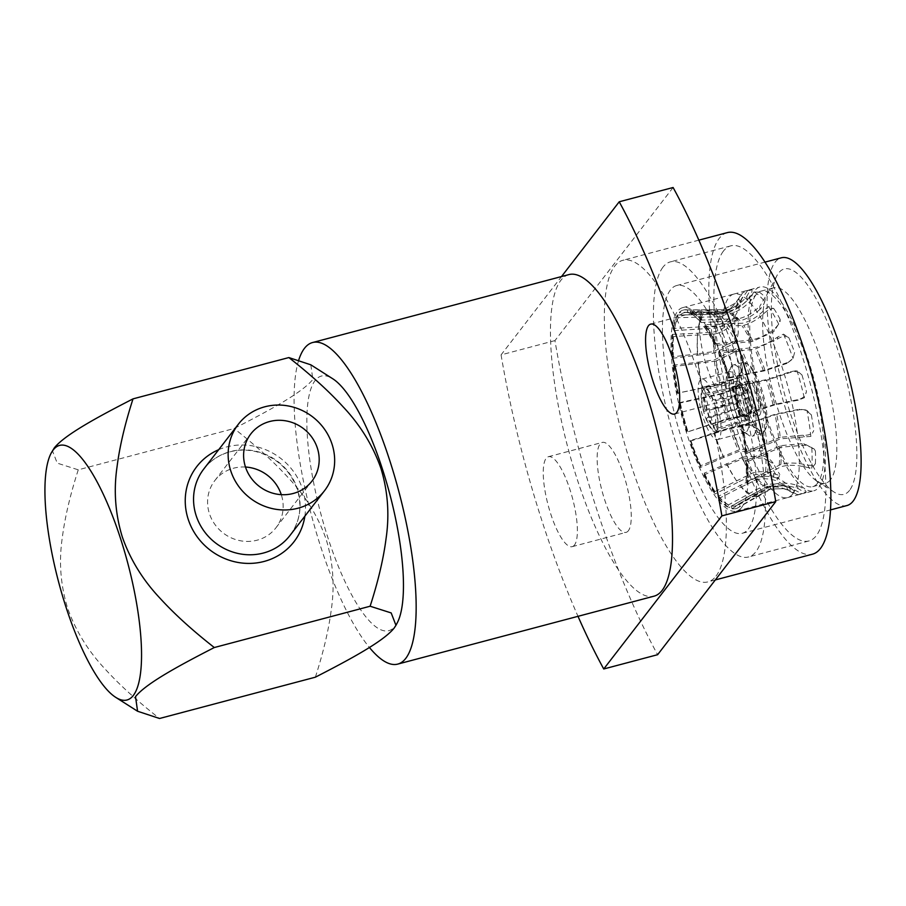 <?xml version="1.0" encoding="UTF-8"?>
<svg xmlns="http://www.w3.org/2000/svg" width="906" height="906" viewBox="0 0 906 906"><rect width="100%" height="100%" fill="white"/><g stroke="black" fill="none" stroke-linecap="round" stroke-linejoin="round"><path stroke-width="0.68" stroke-dasharray="4.53 3.4" d="M245.481 467.032A38.618 36.376 37.7 0 0 214.801 480.599A38.618 36.376 37.7 0 0 209.456 513.713A38.618 36.376 37.7 0 0 239.501 540.576A38.618 36.376 37.7 0 0 275.945 527.79A38.618 36.376 37.7 0 0 281.29 494.676A38.618 36.376 37.7 0 0 281.29 494.665M690.281 311.098L690.859 313.804A99.954 27.214 75.2 0 1 700.814 322.502L700.621 320.124A102.763 27.984 -104.8 0 0 690.281 311.098L730.066 310.724C737.076 309.105 743.622 304.756 749.692 297.689L754.109 291.992L759.33 292.151C757.008 293.521 754.03 296.477 750.395 301.019C744.449 307.394 738.13 311.46 731.448 313.204A89.977 24.496 -104.8 0 1 740.089 320.747L700.814 322.502M687.62 431.347A99.954 27.214 75.2 0 1 680.032 403.034L679.172 402.728A102.763 27.984 -104.8 0 0 687.042 432.094L726.601 418.9L747.167 414.937L750.734 413.147L751.674 408.096L749.84 414.302L750.734 413.147M673.271 358.198A99.954 27.214 75.2 0 1 673.305 336.545L672.297 334.405A102.763 27.984 -104.8 0 0 672.252 356.873L673.271 358.198L713.803 353.114L733.271 343.963C736.261 340.962 737.926 336.975 738.265 332.015L735.06 337.394A105.323 28.675 -104.8 0 1 735.106 316.613L738.288 319.399A105.345 28.686 75.2 0 0 738.265 332.015M704.358 327.134A99.954 27.214 75.2 0 1 715.128 345.514L715.332 343.816A102.763 27.984 -104.8 0 0 704.166 324.744L704.358 327.134L743.633 325.367C750.315 323.623 756.94 319.829 763.509 314.008C767.631 309.954 771.074 308.165 773.86 308.618L768.401 306.522L763.271 311.064C756.487 317.519 749.602 321.562 742.614 323.216L704.166 324.744M731.595 387.406A99.954 27.214 75.2 0 1 739.171 415.718L740.032 416.035A102.763 27.984 -104.8 0 0 732.173 386.658L731.595 387.406L766.476 380.271L789.93 372.57C795.004 370.69 799.035 371.505 802.014 375.016L796.997 370.633L790.644 371.641L767.869 379.32L732.173 386.658M745.944 460.554A99.954 27.214 75.2 0 1 745.898 482.207L746.906 484.348A102.763 27.984 -104.8 0 0 746.952 461.879L745.944 460.554L780.904 445.627L803.815 443.544L814.234 449.025L815.423 451.097L811.776 447.53L805.072 445.174L781.097 447.168L746.952 461.879M728.356 504.948A99.954 27.214 75.2 0 1 718.39 496.25L718.594 498.64A102.763 27.984 -104.8 0 0 728.922 507.654L728.356 504.948L764.89 485.106C771.572 483.317 778.832 483.781 786.702 486.488L792.082 489.24A105.345 28.686 75.2 0 1 788.571 485.899L783.169 484.597A105.323 28.675 -104.8 0 0 790.225 491.346A105.323 28.675 -104.8 0 0 792.739 492.943L794.381 490.95A105.345 28.686 75.2 0 1 792.082 489.24L792.082 489.24M700.542 465.775A99.954 27.214 75.2 0 1 690.61 440.509L690.032 441.256A102.763 27.984 -104.8 0 0 700.338 467.473L700.542 465.775L739.84 449.535L759.704 448.379L764.958 446.805L764.834 445.39L764.89 447.36L763.373 450.792A105.323 28.675 -104.8 0 1 753.849 426.545L759.058 430.678A105.345 28.686 75.2 0 0 764.834 445.39M700.089 380.26A31.246 8.505 -104.8 0 0 702.252 414.654A31.246 8.505 -104.8 0 0 717.609 439.58A31.246 8.505 -104.8 0 0 719.126 438.493A31.246 8.505 -104.8 0 0 716.963 404.11A31.246 8.505 -104.8 0 0 701.595 379.172A31.246 8.505 -104.8 0 0 700.089 380.26M714.845 491.618A99.954 27.214 75.2 0 1 704.087 473.238L703.871 474.937A102.763 27.984 -104.8 0 0 715.049 494.008L714.845 491.618L752.705 472.943C759.387 471.154 766.351 471.335 773.577 473.51C778.039 475.288 780.123 475.616 779.828 474.495L778.435 478.413A105.323 28.675 -104.8 0 1 768.107 460.769L773.565 463.793A105.345 28.686 75.2 0 0 779.828 474.495M739.002 503.725A99.954 27.214 75.2 0 1 735.853 505.786A99.954 27.214 75.2 0 1 731.369 506.035L731.935 508.742A102.763 27.984 -104.8 0 0 736.589 508.504A102.763 27.984 -104.8 0 0 739.862 506.341L739.002 503.725L774.528 484.189C781.198 482.4 788.707 482.785 797.053 485.356C802.365 487.598 805.434 489.908 806.238 492.298L804.086 492.173A105.323 28.675 -104.8 0 1 800.349 494.28A105.323 28.675 -104.8 0 1 796.759 494.393L801.787 493.645A105.345 28.686 75.2 0 0 803.781 493.396L813.792 490.814A105.413 28.698 75.2 0 1 761.98 406.613A105.413 28.698 75.2 0 1 754.721 290.667A105.413 28.698 75.2 0 1 759.783 287.032A105.413 28.698 75.2 0 1 811.629 371.03A105.413 28.698 75.2 0 1 818.945 487.145A105.413 28.698 75.2 0 1 813.792 490.814M741.165 425.186A99.954 27.214 75.2 0 1 745.253 452.23L746.261 453.555A102.763 27.984 -104.8 0 0 742.025 425.492L775.038 414.291L799.205 409.24L805.377 409.874L811.346 414.835L806.94 410.452L800.27 409.614L776.714 414.382L742.025 425.492M718.662 352.978A99.954 27.214 75.2 0 1 728.594 378.244L729.171 377.496A102.763 27.984 -104.8 0 0 718.877 351.279L718.662 352.978L754.868 349.206L777.393 339.127C782.025 336.013 785.842 335.548 788.854 337.723L783.463 334.133L777.642 337.043C770.089 342.174 762.841 345.594 755.887 347.304L718.877 351.279M680.202 315.039A99.954 27.214 75.2 0 1 684.653 312.615A99.954 27.214 75.2 0 1 687.847 312.717L687.28 310.011A102.763 27.984 -104.8 0 0 683.951 309.897A102.763 27.984 -104.8 0 0 679.353 312.411L680.202 315.039L721.81 314.122L737.416 305.039L747.461 290.815L742.75 292.751L735.513 302.978L720.145 311.732L679.353 312.411M678.039 393.566A99.954 27.214 75.2 0 1 673.962 366.534L672.943 365.209A102.763 27.984 -104.8 0 0 677.178 393.261L718.028 384.891L737.88 378.278C741.029 376.522 742.524 373.193 742.342 368.278L739.896 374.484A105.323 28.675 -104.8 0 1 735.989 348.527L738.968 350.713L739.976 352.536A105.345 28.686 75.2 0 0 742.342 368.278M673.022 328.493L674.03 330.622A99.954 27.214 75.2 0 1 678.186 317.644L677.326 315.028A102.763 27.984 -104.8 0 0 673.022 328.493L714.37 326.069C721.414 324.405 727.552 320.588 732.784 314.609L736.057 308.697L740.066 304.812A105.345 28.686 75.2 0 1 741.697 299.15A105.345 28.686 75.2 0 1 742.478 297.259L740.055 296.251A105.323 28.675 -104.8 0 0 739.036 298.233A105.323 28.675 -104.8 0 0 736.057 308.697M741.663 507.451A105.243 28.652 75.2 0 1 736.567 511.097A105.243 28.652 75.2 0 1 684.823 427.134A105.243 28.652 75.2 0 1 677.552 311.302A105.243 28.652 75.2 0 1 682.648 307.655A105.243 28.652 75.2 0 1 734.381 391.619A105.243 28.652 75.2 0 1 741.663 507.451M747.042 431.097A31.246 8.505 -104.8 0 0 744.879 396.703A31.246 8.505 -104.8 0 0 729.523 371.777A31.246 8.505 -104.8 0 0 728.005 372.853A31.246 8.505 -104.8 0 0 727.518 373.623A31.246 8.505 -104.8 0 0 729.296 404.155A31.246 8.505 -104.8 0 0 742.875 431.562A31.246 8.505 -104.8 0 0 745.525 432.185A31.246 8.505 -104.8 0 0 747.042 431.097M751.674 408.096A105.345 28.686 75.2 0 1 747.257 391.619L742.569 387.122A105.323 28.675 -104.8 0 0 749.84 414.302L746.453 415.865L726.838 419.433L687.042 432.094M738.288 319.399L738.062 318.765L738.288 319.399C737.96 318.199 736.295 319.456 733.316 323.159C728.107 328.572 722.161 332.151 715.468 333.906A89.977 24.496 -104.8 0 0 715.434 352.683M742.501 297.247L738.028 304.767C732.558 310.996 726.487 314.982 719.794 316.738A89.977 24.496 -104.8 0 0 716.193 327.983C722.875 326.228 728.82 322.649 734.03 317.236L732.784 314.609M806.238 492.298A105.345 28.686 75.2 0 1 803.781 493.396M817.631 483.136A101.11 27.531 75.2 0 1 812.739 486.647A101.11 27.531 75.2 0 1 763.022 405.967A101.11 27.531 75.2 0 1 756.034 294.676A101.11 27.531 75.2 0 1 760.927 291.166A101.11 27.531 75.2 0 1 810.644 371.845A101.11 27.531 75.2 0 1 817.631 483.136M830.53 479.716A101.11 27.531 75.2 0 1 825.638 483.226A101.11 27.531 75.2 0 1 817.042 481.233A101.11 27.531 75.2 0 1 773.124 392.547A101.11 27.531 75.2 0 1 767.359 293.748A101.11 27.531 75.2 0 1 768.934 291.256A101.11 27.531 75.2 0 1 773.826 287.757A101.11 27.531 75.2 0 1 823.543 368.425A101.11 27.531 75.2 0 1 830.53 479.716M753.973 434.948A36.863 10.034 -104.8 0 0 751.425 394.37A36.863 10.034 -104.8 0 0 733.305 364.959A36.863 10.034 -104.8 0 0 731.516 366.239A36.863 10.034 -104.8 0 0 730.949 367.145A36.863 10.034 -104.8 0 0 733.045 403.159A36.863 10.034 -104.8 0 0 749.058 435.503A36.863 10.034 -104.8 0 0 752.195 436.228A36.863 10.034 -104.8 0 0 753.973 434.948M849.602 490.305A116.557 31.733 75.2 0 1 834.064 492.049A116.557 31.733 75.2 0 1 783.418 389.818A116.557 31.733 75.2 0 1 776.782 275.922A116.557 31.733 75.2 0 1 778.594 273.057A116.557 31.733 75.2 0 1 838.027 350.679A116.557 31.733 75.2 0 1 849.602 490.305M763.769 432.355A36.863 10.034 -104.8 0 0 764.347 431.449A36.863 10.034 -104.8 0 0 762.252 395.424A36.863 10.034 -104.8 0 0 746.238 363.091A36.863 10.034 -104.8 0 0 743.101 362.366A36.863 10.034 -104.8 0 0 741.312 363.646A36.863 10.034 -104.8 0 0 743.86 404.212A36.863 10.034 -104.8 0 0 761.991 433.634A36.863 10.034 -104.8 0 0 763.769 432.355M846.929 505.548A128.142 34.892 75.2 0 1 783.928 403.306A128.142 34.892 75.2 0 1 775.06 262.253A128.142 34.892 75.2 0 1 781.266 257.814M764.868 430.282A35.108 9.558 -104.8 0 0 765.423 429.421A35.108 9.558 -104.8 0 0 763.418 395.118A35.108 9.558 -104.8 0 0 748.163 364.325A35.108 9.558 -104.8 0 0 743.486 364.846A35.108 9.558 -104.8 0 0 746.974 406.896A35.108 9.558 -104.8 0 0 764.868 430.282M748.481 528.844A128.142 34.892 -104.8 0 0 739.613 387.791A128.142 34.892 -104.8 0 0 676.612 285.549A128.142 34.892 -104.8 0 0 670.406 289.999A128.142 34.892 -104.8 0 0 679.262 431.041A128.142 34.892 -104.8 0 0 742.274 533.294A128.142 34.892 -104.8 0 0 748.481 528.844M759.851 414.903A18.607 5.062 -104.8 0 0 757.994 392.615A18.607 5.062 -104.8 0 0 748.515 380.226A18.607 5.062 -104.8 0 0 748.22 380.679A18.607 5.062 -104.8 0 0 749.285 398.867A18.607 5.062 -104.8 0 0 757.359 415.186A18.607 5.062 -104.8 0 0 759.851 414.903M662.954 267.179A152.638 41.563 -104.8 0 0 673.498 435.174A152.638 41.563 -104.8 0 0 748.549 556.964A152.638 41.563 -104.8 0 0 755.932 551.663A152.638 41.563 -104.8 0 0 745.378 383.668A152.638 41.563 -104.8 0 0 670.338 261.879A152.638 41.563 -104.8 0 0 662.954 267.179M747.631 381.879A17.203 4.689 -104.8 0 0 747.359 382.298A17.203 4.689 -104.8 0 0 748.345 399.104A17.203 4.689 -104.8 0 0 755.819 414.201A17.203 4.689 -104.8 0 0 757.28 414.54A17.203 4.689 -104.8 0 0 758.107 413.94A17.203 4.689 -104.8 0 0 756.918 395.005A17.203 4.689 -104.8 0 0 748.469 381.279A17.203 4.689 -104.8 0 0 747.631 381.879M723.362 251.166A152.638 41.563 -104.8 0 0 733.917 419.161A152.638 41.563 -104.8 0 0 808.956 540.95A152.638 41.563 -104.8 0 0 816.34 535.65A152.638 41.563 -104.8 0 0 805.796 367.655A152.638 41.563 -104.8 0 0 730.746 245.866A152.638 41.563 -104.8 0 0 723.362 251.166M739.794 383.951A17.203 4.689 -104.8 0 0 740.983 402.887A17.203 4.689 -104.8 0 0 749.443 416.613A17.203 4.689 -104.8 0 0 750.27 416.024A17.203 4.689 -104.8 0 0 749.081 397.088A17.203 4.689 -104.8 0 0 740.632 383.363A17.203 4.689 -104.8 0 0 739.794 383.951M727.235 232.638A166.33 45.289 -104.8 0 0 719.194 238.403A166.33 45.289 -104.8 0 0 730.689 421.471A166.33 45.289 -104.8 0 0 812.467 554.189M737.982 378.391A23.171 6.308 -104.8 0 0 739.579 403.895A23.171 6.308 -104.8 0 0 750.972 422.389A23.171 6.308 -104.8 0 0 752.093 421.584A23.171 6.308 -104.8 0 0 750.496 396.081A23.171 6.308 -104.8 0 0 739.103 377.587A23.171 6.308 -104.8 0 0 737.982 378.391M716.023 576.114A166.33 45.289 -104.8 0 0 704.517 393.034A166.33 45.289 -104.8 0 0 622.75 260.328A166.33 45.289 -104.8 0 0 614.698 266.104A166.33 45.289 -104.8 0 0 626.193 449.172A166.33 45.289 -104.8 0 0 707.971 581.879A166.33 45.289 -104.8 0 0 716.023 576.114M716.657 430.973A23.171 6.308 75.2 0 1 715.536 431.777A23.171 6.308 75.2 0 1 704.143 413.283A23.171 6.308 75.2 0 1 702.546 387.779A23.171 6.308 75.2 0 1 703.668 386.975A23.171 6.308 75.2 0 1 715.061 405.469A23.171 6.308 75.2 0 1 716.657 430.973M628.368 530.746A46.523 12.661 75.2 0 1 626.114 532.366A46.523 12.661 75.2 0 1 603.249 495.254A46.523 12.661 75.2 0 1 600.032 444.042A46.523 12.661 75.2 0 1 602.275 442.434A46.523 12.661 75.2 0 1 625.151 479.546A46.523 12.661 75.2 0 1 628.368 530.746M730.689 398.164A46.523 12.661 75.2 0 1 728.435 399.773A46.523 12.661 75.2 0 1 705.57 362.66A46.523 12.661 75.2 0 1 702.354 311.46A46.523 12.661 75.2 0 1 704.596 309.841A46.523 12.661 75.2 0 1 727.473 346.964A46.523 12.661 75.2 0 1 730.689 398.164M673.101 187.508L554.948 340.599A333.533 90.815 -104.8 0 0 657.62 654.698M702.229 390.373A21.903 5.968 -104.8 0 0 703.962 411.369L705.095 409.92A16.546 4.507 75.2 0 1 703.894 395.48L735.853 388.13A14.926 4.066 75.2 0 0 737.042 402.468L738.424 402.536L737.846 403.464A20.181 5.493 75.2 0 1 736.114 382.649L702.229 390.373L703.894 395.48M716.986 428.379L715.321 423.272L745.898 414.042L748.118 415.197L749.387 418.538L716.986 428.379A21.903 5.968 -104.8 0 0 715.242 407.383L714.121 408.844A16.546 4.507 75.2 0 1 715.321 423.272M712.807 399.92A21.903 5.968 -104.8 0 0 704.075 388.187A21.903 5.968 -104.8 0 0 703.871 388.244L705.536 393.351A16.546 4.507 75.2 0 1 711.674 401.381L712.807 399.92L746.057 392.819L743.067 394.665L711.674 401.381M706.408 418.832L707.529 417.383L740.032 407.451L739.443 408.368L706.408 418.832A21.903 5.968 -104.8 0 0 715.298 430.52A21.903 5.968 -104.8 0 0 715.344 430.509L713.668 425.401A16.546 4.507 75.2 0 1 707.529 417.383M574.483 545.027A46.523 12.661 75.2 0 1 572.23 546.646A46.523 12.661 75.2 0 1 549.364 509.534A46.523 12.661 75.2 0 1 546.148 458.323A46.523 12.661 75.2 0 1 548.402 456.715A46.523 12.661 75.2 0 1 571.267 493.827A46.523 12.661 75.2 0 1 574.483 545.027M554.948 340.599L501.075 354.88L561.516 276.557M501.075 354.88A333.533 90.815 -104.8 0 0 578.005 616.329M713.668 425.401L744.789 415.48L747.031 416.601L748.299 419.942A20.181 5.493 75.2 0 1 747.994 420.078A20.181 5.493 75.2 0 1 739.443 408.368M748.299 419.942L715.344 430.509M744.789 415.48A14.926 4.066 75.2 0 1 744.755 415.492A14.926 4.066 75.2 0 1 743.566 415.299A14.926 4.066 75.2 0 1 738.696 407.519M705.536 393.351L736.963 386.692L738.141 384.665L737.201 381.245A20.181 5.493 75.2 0 1 737.654 381.075A20.181 5.493 75.2 0 1 746.057 392.819M737.201 381.245L703.871 388.244M736.963 386.692A14.926 4.066 75.2 0 1 737.11 386.658A14.926 4.066 75.2 0 1 743.067 394.665M714.121 408.844L744.721 399.716L747.654 397.723A20.181 5.493 75.2 0 1 749.387 418.538M747.654 397.723L715.242 407.383M744.721 399.716A14.926 4.066 75.2 0 1 745.898 414.042M737.846 403.464L703.962 411.369M705.095 409.92L737.042 402.468M738.424 402.536A16.591 4.519 75.2 0 1 737.054 386.069L735.853 388.13M737.054 386.069L736.114 382.649M568.866 274.609A166.33 45.289 -104.8 0 0 560.814 280.384A166.33 45.289 -104.8 0 0 572.309 463.453A166.33 45.289 -104.8 0 0 654.087 596.159M747.031 416.601A16.591 4.519 75.2 0 1 745.57 416.432A16.591 4.519 75.2 0 1 740.032 407.451M738.141 384.665A16.591 4.519 75.2 0 1 745.14 393.816M746.748 398.742A16.591 4.519 75.2 0 1 748.118 415.197M397.292 622.784A131.653 35.844 75.2 0 1 395.243 626.023A131.653 35.844 75.2 0 1 328.119 538.345A131.653 35.844 75.2 0 1 315.039 380.633A131.653 35.844 75.2 0 1 332.593 378.663M298.787 359.931A166.33 45.289 -104.8 0 0 308.618 504.178A166.33 45.289 -104.8 0 0 369.421 647.484M310.815 364.812L312.864 379.421C302.31 392.717 268.436 410.894 234.088 428.527L78.256 469.829L57.225 463.136L52.435 450.746M78.256 469.829C70.204 494.835 64.881 517.462 62.288 537.722C58.777 561.607 60.532 585.016 67.554 607.937C75.504 630.621 88.188 651.176 105.628 669.613C119.943 685.276 137.916 701.561 159.535 718.492M315.367 677.19C323.351 652.388 328.663 629.908 331.279 609.761C334.835 585.752 333.125 562.264 326.149 539.319C318.21 516.59 305.605 496.08 288.323 477.779C273.963 462.003 255.877 445.582 234.088 428.527M768.107 460.769L762.988 457.938L763.237 455.843C767.337 457.02 770.78 459.67 773.565 463.793M703.871 474.937L727.427 464.891A96.251 26.206 -104.8 0 0 737.665 482.366L752.093 475.525C759.047 473.487 766.283 473.793 773.826 476.443L778.435 478.413M763.237 455.843L743.373 456.998A89.977 24.496 -104.8 0 0 752.705 472.943M737.665 482.366L715.049 494.008M727.427 464.891L742.354 458.912L762.988 457.938M743.373 456.998L704.087 473.238M741.742 457.439A89.977 24.496 -104.8 0 0 751.074 473.374M783.169 484.597L777.371 481.075L777.122 478.13C781.742 480.123 785.547 482.705 788.571 485.899M794.369 490.961L790.123 488.017M718.594 498.64L741.21 486.986A96.251 26.206 -104.8 0 0 750.678 495.254L764.641 488.017C771.561 485.944 779.149 486.545 787.405 489.829L792.739 492.943M777.122 478.13C769.885 475.967 762.931 475.786 756.25 477.564A89.977 24.496 -104.8 0 0 764.89 485.106M750.678 495.254L728.922 507.654M741.21 486.986L755.638 480.157C762.58 478.108 769.828 478.413 777.371 481.075M756.25 477.564L718.39 496.25M754.619 478.006A89.977 24.496 -104.8 0 0 763.26 485.537M796.759 494.393L790.406 490.916L789.704 487.575L801.787 493.645M731.935 508.742L753.69 496.352A96.251 26.206 -104.8 0 0 760.44 494.619A96.251 26.206 -104.8 0 0 760.949 494.144L774.562 487.02C781.459 484.948 789.307 485.469 798.107 488.583L804.086 492.173M789.704 487.575L783.939 485.888L767.903 486.194A89.977 24.496 -104.8 0 0 771.074 486.171A89.977 24.496 -104.8 0 0 771.221 486.126A89.977 24.496 -104.8 0 0 774.528 484.189M760.949 494.144L739.862 506.341M753.69 496.352L767.654 489.115L783.475 488.662L790.406 490.916M767.903 486.194L731.369 506.035M766.272 486.635A89.977 24.496 -104.8 0 0 769.59 486.556A89.977 24.496 -104.8 0 0 769.738 486.522A89.977 24.496 -104.8 0 0 772.897 484.619M746.906 484.348L781.063 466.749C787.948 464.721 795.932 464.801 805.026 466.986L811.742 468.311L815.4 463.702C813.237 465.571 809.364 465.786 803.781 464.348C795.174 462.604 787.541 462.615 780.87 464.404A89.977 24.496 -104.8 0 0 780.904 445.627M815.423 451.097A105.345 28.686 75.2 0 1 815.4 463.702M811.742 468.311A105.323 28.675 -104.8 0 0 811.776 447.53M780.87 464.404L745.898 482.207M779.239 464.835A89.977 24.496 -104.8 0 0 779.273 446.058M746.261 453.555L780.406 438.832L810.859 436.398L813.724 430.577C812.206 434.019 808.684 435.571 803.124 435.22L780.213 437.304A89.977 24.496 -104.8 0 0 776.68 413.849M805.377 409.886L806.94 410.452A105.323 28.675 -104.8 0 1 810.859 436.398M811.346 414.835A105.345 28.686 75.2 0 1 813.724 430.577M780.213 437.304L745.253 452.23M778.582 437.734A89.977 24.496 -104.8 0 0 775.038 414.291M740.032 416.035L774.721 404.914L798.277 400.158L804.268 397.802L806.431 391.494C805.615 396.058 802.546 398.821 797.212 399.773L774.675 404.393A89.977 24.496 -104.8 0 0 768.107 379.841M802.014 375.016A105.345 28.686 75.2 0 1 806.431 391.494M804.268 397.802A105.323 28.675 -104.8 0 0 796.997 370.633M774.675 404.393L739.171 415.718M773.045 404.823A89.977 24.496 -104.8 0 0 766.476 380.271M783.463 334.133A105.323 28.675 -104.8 0 1 792.988 358.391L794.63 352.434L792.988 358.391L786.929 363.408L792.263 359.342M788.854 337.723A105.345 28.686 75.2 0 1 794.63 352.434M786.929 363.408L765.117 370.679A89.977 24.496 -104.8 0 0 756.499 348.776M729.171 377.496L764.868 370.158L787.642 362.491M765.117 370.679L728.594 378.244M763.475 371.12A89.977 24.496 -104.8 0 0 754.868 349.206M715.332 343.816L752.354 339.841C759.307 338.131 766.555 334.71 774.109 329.58L778.73 324.155L780.123 319.32L780.145 321.585L773.86 331.664L752.965 341.313A89.977 24.496 -104.8 0 0 743.633 325.367M773.86 308.618A105.345 28.686 75.2 0 1 780.123 319.32M778.73 324.155A105.323 28.675 -104.8 0 0 768.401 306.522M752.965 341.313L715.128 345.514M751.334 341.743A89.977 24.496 -104.8 0 0 741.991 325.809M687.28 310.011L727.054 309.637C734.075 308.017 740.61 303.669 746.68 296.59L750.077 290.532L751.901 289.456C752.388 291.857 750.881 295.345 747.382 299.931C741.436 306.307 735.128 310.362 728.435 312.117L687.847 312.717M750.077 290.532A105.323 28.675 -104.8 0 0 746.385 290.667A105.323 28.675 -104.8 0 0 742.75 292.751M747.461 290.815A105.345 28.686 75.2 0 1 749.806 289.739A105.345 28.686 75.2 0 1 751.901 289.456M728.435 312.117A89.977 24.496 -104.8 0 0 725.117 312.185A89.977 24.496 -104.8 0 0 724.97 312.219A89.977 24.496 -104.8 0 0 721.81 314.122M726.805 312.547A89.977 24.496 -104.8 0 0 723.634 312.581A89.977 24.496 -104.8 0 0 723.486 312.615A89.977 24.496 -104.8 0 0 720.179 314.552M690.859 313.804L731.448 313.204M700.621 320.124L739.07 318.584C746.057 316.941 752.943 312.887 759.726 306.443L759.964 309.376C763.917 305.118 765.638 301.064 765.128 297.213L759.726 306.443M759.33 292.151A105.345 28.686 75.2 0 1 765.128 297.213M759.964 309.376C753.396 315.197 746.77 318.991 740.089 320.747M763.667 300.328A105.323 28.675 -104.8 0 0 754.109 291.992M738.458 321.177A89.977 24.496 -104.8 0 0 729.817 313.635M719.794 316.738L678.186 317.644M674.03 330.622L716.193 327.983M677.326 315.028L718.13 314.337C725.162 312.717 731.448 308.448 736.974 301.539L738.028 304.767M740.055 296.251L736.974 301.539M740.066 304.812C739.058 309.116 737.054 313.261 734.03 317.236M718.164 317.168A89.977 24.496 -104.8 0 0 714.562 328.425M735.106 316.613L732.059 320.531L733.316 323.159M672.297 334.405L697.722 333.249A96.251 26.206 -104.8 0 0 697.688 353.827L713.611 351.585L732.025 342.332L735.06 337.394M697.688 353.827L672.252 356.873M697.722 333.249L713.645 331.992C720.7 330.328 726.838 326.5 732.059 320.531M715.468 333.906L673.305 336.545M713.837 334.337A89.977 24.496 -104.8 0 0 713.803 353.114M735.989 348.527L732.716 350.656L733.962 352.298L739.33 351.177L739.976 352.536M672.943 365.209L698.379 362.162A96.251 26.206 -104.8 0 0 702.252 387.87L717.994 384.359L736.827 377.893L739.896 374.484M733.962 352.298L716.125 361.007A89.977 24.496 -104.8 0 0 719.67 384.461M702.252 387.87L677.178 393.261M698.379 362.162L714.302 359.909L732.716 350.656M716.125 361.007L673.962 366.534M714.494 361.449A89.977 24.496 -104.8 0 0 718.028 384.891M690.032 441.256L714.449 433.408A96.251 26.206 -104.8 0 0 723.894 457.428L738.82 451.448L763.373 450.792M753.849 426.545L749.443 425.027L750.157 424.099C753.781 424.121 756.748 426.318 759.058 430.678M714.449 433.408L729.84 428.595L749.443 425.027M750.157 424.099L729.59 428.062L690.61 440.509M731.233 427.632A89.977 24.496 -104.8 0 0 739.84 449.535M723.894 457.428L700.338 467.473M729.59 428.062A89.977 24.496 -104.8 0 0 738.209 449.976M679.172 402.728L719.987 393.827L738.82 387.36L743.622 387.508L747.257 391.619M738.82 387.36L743.622 387.508M739.874 387.745L721.663 393.917A89.977 24.496 -104.8 0 0 728.231 418.47M721.663 393.917L680.032 403.034M720.021 394.359A89.977 24.496 -104.8 0 0 726.601 418.9M792.761 493.906A105.243 28.652 75.2 0 1 787.665 497.553A105.243 28.652 75.2 0 1 787.62 497.575A105.243 28.652 75.2 0 1 735.899 413.498A105.243 28.652 75.2 0 1 728.65 297.757A105.243 28.652 75.2 0 1 733.701 294.122A105.243 28.652 75.2 0 1 733.747 294.11A105.243 28.652 75.2 0 1 785.491 378.074A105.243 28.652 75.2 0 1 792.761 493.906M218.708 449.682A61.438 57.871 -142.3 0 1 302.513 489.047A61.438 57.871 -142.3 0 1 304.869 516.171M289.897 535.571A54.417 51.257 37.7 0 0 297.428 488.912A54.417 51.257 37.7 0 0 255.084 451.063A54.417 51.257 37.7 0 0 203.725 469.082C210.962 459.863 220.509 453.917 232.4 451.256C240.271 449.603 248.267 449.75 256.398 451.709C276.579 457.383 290.203 469.942 297.281 489.365C302.377 506.59 299.92 522.003 289.897 535.571M773.826 476.443L773.577 473.51M704.358 474.778A102.718 27.973 -104.8 0 0 715.525 493.838M726.51 463.646A93.703 25.515 -104.8 0 0 736.374 480.497M704.313 473.17A99.932 27.214 -104.8 0 0 715.072 491.539M787.405 489.829L786.702 486.488M719.07 498.47A102.718 27.973 -104.8 0 0 729.398 507.485M739.919 485.129A93.703 25.515 -104.8 0 0 749.058 493.102M718.617 496.171A99.932 27.214 -104.8 0 0 728.571 504.869M798.107 488.583L797.053 485.356M732.41 508.572A102.718 27.973 -104.8 0 0 737.065 508.334A102.718 27.973 -104.8 0 0 740.327 506.171M752.071 494.189A93.703 25.515 -104.8 0 0 758.605 492.49A93.703 25.515 -104.8 0 0 759.069 492.06M731.584 505.956A99.932 27.214 -104.8 0 0 736.08 505.707A99.932 27.214 -104.8 0 0 739.228 503.645M805.026 466.986L803.781 464.348M805.072 445.174L803.815 443.544M747.382 484.178A102.718 27.973 -104.8 0 0 747.416 461.732M767.642 473.272A96.251 26.206 -104.8 0 0 767.676 452.683M765.615 471.63A93.703 25.515 -104.8 0 0 765.661 451.777M746.114 482.128A99.932 27.214 -104.8 0 0 746.159 460.486M804.381 436.851L803.124 435.22M800.27 409.614L799.205 409.24M746.725 453.396A102.718 27.973 -104.8 0 0 742.501 425.367M766.986 444.359A96.251 26.206 -104.8 0 0 763.112 418.651M764.97 443.453A93.703 25.515 -104.8 0 0 761.221 418.663M745.468 452.151A99.932 27.214 -104.8 0 0 741.391 425.118M798.277 400.158L797.212 399.773M790.644 371.641L789.93 372.57M740.508 415.899A102.718 27.973 -104.8 0 0 732.637 386.545M761.119 409.195A96.251 26.206 -104.8 0 0 753.905 382.275M759.228 409.206A93.703 25.515 -104.8 0 0 752.274 383.249M739.398 415.661A99.932 27.214 -104.8 0 0 731.81 387.349M777.642 337.043L777.393 339.127M729.647 377.383A102.718 27.973 -104.8 0 0 719.353 351.177M750.915 373.113A96.251 26.206 -104.8 0 0 741.47 349.093M749.285 374.087A93.703 25.515 -104.8 0 0 740.179 350.928M728.82 378.187A99.932 27.214 -104.8 0 0 718.888 352.932M774.109 329.58L773.86 331.664M763.271 311.064L763.509 314.008M715.808 343.714A102.718 27.973 -104.8 0 0 704.653 324.665M737.937 341.63A96.251 26.206 -104.8 0 0 727.699 324.155M736.646 343.465A93.703 25.515 -104.8 0 0 726.771 326.613M715.355 345.469A99.932 27.214 -104.8 0 0 704.596 327.089M738.99 298.923L740.043 302.162M746.68 296.59L747.382 299.931M687.767 309.931A102.718 27.973 -104.8 0 0 684.449 309.818A102.718 27.973 -104.8 0 0 679.84 312.332M711.674 310.169A96.251 26.206 -104.8 0 0 711.55 310.146A96.251 26.206 -104.8 0 0 704.415 312.377M711.085 312.921A93.703 25.515 -104.8 0 0 711.006 312.898A93.703 25.515 -104.8 0 0 704.087 315.039M688.084 312.683A99.932 27.214 -104.8 0 0 684.891 312.581A99.932 27.214 -104.8 0 0 680.44 314.994M701.051 322.457A99.932 27.214 -104.8 0 0 691.085 313.77M701.108 320.033A102.718 27.973 -104.8 0 0 690.78 311.018M749.692 297.689L750.395 301.019M724.154 319.524A96.251 26.206 -104.8 0 0 714.687 311.268M723.226 321.981A93.703 25.515 -104.8 0 0 714.098 314.008M678.424 317.61A99.932 27.214 -104.8 0 0 674.268 330.577M677.824 314.937A102.718 27.973 -104.8 0 0 673.52 328.391M702.399 314.994A96.251 26.206 -104.8 0 0 698.447 327.326M702.071 317.655A93.703 25.515 -104.8 0 0 698.254 329.546M732.025 342.332L733.271 343.963M672.796 334.314A102.718 27.973 -104.8 0 0 672.75 356.771M697.541 335.469A93.703 25.515 -104.8 0 0 697.495 355.322M673.543 336.5A99.932 27.214 -104.8 0 0 673.509 358.153M736.827 377.893L737.88 378.278M673.441 365.095A102.718 27.973 -104.8 0 0 677.677 393.136M698.186 363.657A93.703 25.515 -104.8 0 0 701.935 388.448M674.2 366.477A99.932 27.214 -104.8 0 0 678.277 393.51M759.443 450.475L759.704 448.379M690.531 441.12A102.718 27.973 -104.8 0 0 700.825 467.315M713.871 433.023A93.703 25.515 -104.8 0 0 722.977 456.182M690.848 440.441A99.932 27.214 -104.8 0 0 700.768 465.707M746.453 415.865L747.167 414.937M679.67 402.604A102.718 27.973 -104.8 0 0 687.529 431.958M704.245 397.326A96.251 26.206 -104.8 0 0 711.459 424.246M703.928 397.904A93.703 25.515 -104.8 0 0 710.87 423.861M680.27 402.977A99.932 27.214 -104.8 0 0 687.847 431.279M275.945 527.79L311.97 481.097M729.523 371.777L701.595 379.172M787.62 497.575L800.349 494.28M736.567 511.097L787.665 497.553M812.739 486.647L825.638 483.226M817.042 481.233L834.064 492.049M767.359 293.748L776.782 275.922M743.101 362.366L733.305 364.959M748.163 364.325L746.238 363.091M765.423 429.421L764.347 431.449M676.612 285.549L764.924 262.14M755.819 414.201L757.359 415.186M747.359 382.298L748.22 380.679M808.956 540.95L748.549 556.964M757.28 414.54L749.443 416.613M698.832 240.158L622.75 260.328M750.972 422.389L715.536 431.777M674.551 414.053L728.435 399.773M572.23 546.646L626.114 532.366M747.994 420.078L715.298 430.52M744.755 415.492L740.338 416.907M737.654 381.075L704.075 388.187M737.11 386.658L718.9 390.509M743.566 415.299L745.57 416.432M788.628 490.406L790.225 491.346M783.939 485.888L771.074 486.171M783.475 488.662L771.119 489.047L736.589 508.504M771.221 486.126L769.59 486.556M769.738 486.522L735.853 505.786M735.513 302.978L723.588 309.693L683.951 309.897M724.97 312.219L737.416 305.039M725.117 312.185L723.486 312.615M723.634 312.581L684.653 312.615M741.697 299.15L741.074 300.407M739.036 298.233L738.481 299.274M548.402 456.715L602.275 442.434M650.723 324.122L704.596 309.841M739.103 377.587L703.668 386.975M715.321 579.931L707.971 581.879M748.469 381.279L740.632 383.363M730.746 245.866L670.338 261.879M742.274 533.294L830.587 509.885M761.991 433.634L752.195 436.228M742.875 431.562L749.058 435.503M727.518 373.623L730.949 367.145M760.927 291.166L773.826 287.757M682.648 307.655L733.747 294.11M733.701 294.122L746.385 290.667M749.806 289.739L759.783 287.032M745.525 432.185L717.609 439.58M214.801 480.599L250.826 433.917"/><path stroke-width="1.36" d="M245.481 467.032A38.618 36.376 37.7 0 0 275.526 493.883A38.618 36.376 37.7 0 0 311.97 481.097A38.618 36.376 37.7 0 0 317.315 447.983A38.618 36.376 37.7 0 0 287.27 421.131A38.618 36.376 37.7 0 0 250.826 433.917A38.618 36.376 37.7 0 0 245.481 467.032A38.618 36.376 37.7 0 1 281.29 494.665M764.924 262.14L781.266 257.814A128.142 34.892 75.2 0 1 844.279 360.056A128.142 34.892 75.2 0 1 853.135 501.109A128.142 34.892 75.2 0 1 846.929 505.548L830.587 509.885M715.321 579.931L812.467 554.189A166.33 45.289 -104.8 0 0 820.519 548.413A166.33 45.289 -104.8 0 0 809.013 365.345A166.33 45.289 -104.8 0 0 727.235 232.638L698.832 240.158M775.763 501.607L721.878 515.888L603.736 668.979L657.62 654.698L775.763 501.607A333.533 90.815 -104.8 0 0 673.101 187.508L619.217 201.789L561.516 276.557M676.805 412.445A46.523 12.661 75.2 0 1 674.551 414.053A46.523 12.661 75.2 0 1 651.686 376.941A46.523 12.661 75.2 0 1 648.47 325.741A46.523 12.661 75.2 0 1 650.723 324.122A46.523 12.661 75.2 0 1 673.588 361.245A46.523 12.661 75.2 0 1 676.805 412.445M721.878 515.888A333.533 90.815 -104.8 0 0 619.217 201.789M578.005 616.329A333.533 90.815 -104.8 0 0 603.736 668.979M369.421 647.484A166.33 45.289 -104.8 0 0 397.757 664.098L654.087 596.159A166.33 45.289 -104.8 0 0 662.139 590.395A166.33 45.289 -104.8 0 0 650.644 407.315A166.33 45.289 -104.8 0 0 568.866 274.609L312.525 342.547A166.33 45.289 -104.8 0 0 304.473 348.323A166.33 45.289 -104.8 0 0 298.787 359.931M397.757 664.098A166.33 45.289 -104.8 0 0 405.797 658.334A166.33 45.289 -104.8 0 0 394.303 475.254A166.33 45.289 -104.8 0 0 312.525 342.547M332.593 378.663A131.653 35.844 75.2 0 1 389.795 494.144A131.653 35.844 75.2 0 1 397.292 622.784L395.956 625.321L391.177 612.932L370.124 606.227C378.13 581.437 383.431 558.957 386.035 538.798C389.603 514.789 387.893 491.312 380.916 468.357C372.978 445.627 360.362 425.107 343.091 406.817C328.731 391.052 310.645 374.642 288.855 357.564L310.815 364.812L332.593 378.663M370.124 606.227L214.303 647.53C179.807 665.242 146.104 683.351 135.515 696.635L137.576 711.244L159.535 718.492L315.367 677.19C349.773 659.523 383.555 641.391 394.144 628.085L395.956 625.321M288.855 357.564L133.023 398.867C98.584 416.545 64.802 434.699 54.247 447.972L51.087 453.272A131.653 35.844 75.2 0 1 53.148 450.044A131.653 35.844 75.2 0 1 120.272 537.722A131.653 35.844 75.2 0 1 133.352 695.434A131.653 35.844 75.2 0 1 115.798 697.394A131.653 35.844 75.2 0 1 58.596 581.924A131.653 35.844 75.2 0 1 51.087 453.272M214.303 647.53C192.672 630.587 174.699 614.291 160.396 598.651C142.955 580.214 130.26 559.659 122.31 536.975C115.3 514.053 113.544 490.644 117.055 466.76C119.637 446.477 124.96 423.849 133.023 398.867M332.015 444.087A54.417 51.257 37.7 0 0 289.671 406.239A54.417 51.257 37.7 0 0 238.323 424.257A54.417 51.257 37.7 0 0 230.781 470.927A54.417 51.257 37.7 0 0 273.125 508.776A54.417 51.257 37.7 0 0 324.484 490.758A54.417 51.257 37.7 0 0 332.015 444.087M304.869 516.171A61.438 57.871 -142.3 0 1 250.498 563.396A61.438 57.871 -142.3 0 1 188.221 519.342A61.438 57.871 -142.3 0 1 218.708 449.682M238.323 424.257L203.725 469.082A54.417 51.257 37.7 0 0 196.194 515.74A54.417 51.257 37.7 0 0 238.538 553.589A54.417 51.257 37.7 0 0 289.897 535.571L324.484 490.758M115.798 697.394L137.553 711.233"/></g></svg>
